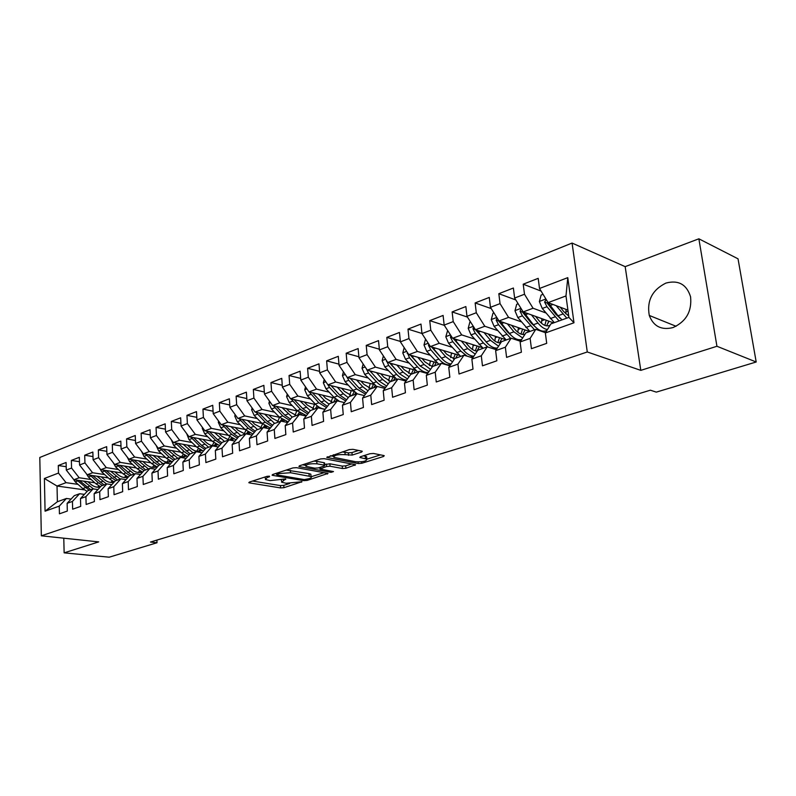 <?xml version="1.0" encoding="UTF-8"?>
<svg xmlns="http://www.w3.org/2000/svg" width="796" height="796" viewBox="0 0 796 796"><rect width="100%" height="100%" fill="white"/><g stroke="black" fill="none" stroke-linecap="round" stroke-linejoin="round"><path stroke-width="1.19" d="M269.436 476.167L267.018 476.346L249.357 482.087L248.82 482.684L249.486 482.903L280.61 487.928L283.933 487.689L301.963 481.729L286.122 483.262L281.595 482.207L285.694 478.913L270.093 480.615L265.406 479.51L267.187 477.51L269.496 476.764L269.436 476.167L269.496 476.764M665.914 283.077C652.252 289.903 646.7 300.689 649.277 315.445C653.476 326.37 661.386 330.42 672.998 327.584C686.182 321.564 692.032 311.296 690.57 296.779C686.63 284.371 678.411 279.804 665.914 283.077M361.603 452.058L362.28 451.282L361.762 451.103L352.956 449.332L349.315 449.591L326.788 457.451L358.27 463.551L361.762 463.292L383.563 456.466L384.249 455.71L383.772 455.541L373.503 453.471L369.921 453.73L360.498 456.725L359.832 457.471L366.827 459.113C366.667 461.202 362.936 462.078 355.643 461.75L333.813 457.342C333.942 455.203 337.713 454.307 345.146 454.665L352.17 455.083L361.603 452.058L361.513 451.053M716.937 346.27L698.868 238.81L625.168 266.64L640.8 370.369L716.937 346.27L756.2 361.991L656.302 392.13L650.372 390.189L150.464 542.046L157.001 542.763L156.882 540.096M640.8 370.369L587.279 351.971L41.332 535.808L39.8 457.471L572.075 243.059L587.279 351.971M63.779 538.186L64.138 552.842L98.724 541.897L41.332 535.808M64.138 552.842L109.181 557.19L157.001 542.763M296.45 467.67L292.938 467.919L272.63 474.515L272.073 475.162L272.71 475.371L303.793 480.645L307.166 480.406L328.022 473.401L296.45 467.67M299.505 465.779L320.589 458.934L324.161 458.675L355.613 464.715L345.902 468.267L342.449 468.516L330.061 466.227L326.569 466.476L320.022 469.053L333.484 471.57L331.036 472.346L299.515 466.675L298.918 466.466L299.505 465.779M84.346 489.839L57.023 486.038L57.382 501.739L45.073 511.181L59.252 506.127L59.431 513.818L67.322 511.052L67.133 503.321L72.436 501.43L72.645 509.191L80.704 506.375L80.486 498.565L85.918 496.634L86.147 504.475L94.386 501.589L94.147 493.699L99.689 491.729L99.948 499.639L108.375 496.694L108.107 488.724L113.778 486.704L114.057 494.704L122.683 491.689L122.385 483.64L128.186 481.57L128.494 489.659L137.31 486.575L136.982 478.436L142.922 476.326L143.26 484.485L152.285 481.331L151.927 473.113L158.006 470.953L158.374 479.202L167.608 475.968L167.22 467.67L173.438 465.451L173.836 473.789L183.289 470.486L182.871 462.088L189.239 459.829L189.677 468.257L199.358 464.864L198.9 456.387L205.428 454.058L205.895 462.575L215.816 459.113L215.328 450.536L222.004 448.158L222.512 456.765L232.671 453.213L232.143 444.536L238.989 442.098L239.536 450.805L249.954 447.163L249.387 438.397L256.402 435.9L256.989 444.705L267.675 440.964L267.068 432.099L274.262 429.541L274.889 438.447L285.844 434.606L285.197 425.641L292.57 423.014L293.246 432.019L304.48 428.089L303.793 419.014L311.365 416.318L312.072 425.432L323.614 421.392L322.877 412.219L330.648 409.452L331.405 418.666L343.255 414.527L342.459 405.244L350.449 402.398L351.255 411.721L363.424 407.472L362.578 398.08L370.777 395.154L371.642 404.597L384.14 400.219L383.244 390.717L391.672 387.712L392.587 397.264L405.433 392.766L404.487 383.145L413.144 380.06L414.119 389.732L427.333 385.115L426.318 375.374L435.223 372.2L436.258 381.99L449.84 377.234L448.765 367.374L457.929 364.11L459.033 374.02L473.013 369.135L471.869 359.145L481.301 355.782L482.466 365.822L496.853 360.787L495.649 350.678L505.351 347.215L506.594 357.384L521.41 352.2L520.126 341.952L530.126 338.39L531.439 348.688L546.713 343.345L545.35 332.967L550.912 323.873L568.911 317.385L565.986 295.943L548.096 302.619L567.916 310.102M45.073 511.181L44.397 478.476L58.476 473.073L66.048 482.665L78.038 484.366M66.207 466.725L58.297 465.521L58.476 473.073M58.297 465.521L66.098 462.476L66.297 470.078L71.56 468.048L79.172 477.759L91.212 479.53M79.461 461.7L71.361 460.426L71.56 468.048M71.361 460.426L79.331 457.312L79.55 464.983L84.933 462.924L92.585 472.754L104.674 474.585M92.993 456.566L84.704 455.222L84.933 462.924M84.704 455.222L92.853 452.038L93.092 459.79L98.595 457.68L106.296 467.63L118.425 469.531M106.833 451.322L98.346 449.899L98.595 457.68M98.346 449.899L106.674 446.646L106.943 454.476L112.564 452.317L120.305 462.396L132.484 464.357M120.982 445.959L112.296 444.457L112.564 452.317M112.296 444.457L120.813 441.143L121.101 449.043L126.853 446.835L134.633 457.043L146.862 459.083M135.459 440.486L126.554 438.894L126.853 446.835M126.554 438.894L135.26 435.502L135.579 443.481L141.469 441.223L149.29 451.571L161.558 453.68M150.265 434.885L141.131 433.213L141.469 441.223M141.131 433.213L150.046 429.74L150.394 437.8L156.414 435.492L164.284 445.969L176.593 448.158M165.419 429.163L156.056 427.392L156.414 435.492M156.056 427.392L165.17 423.84L165.548 431.989L171.717 429.621L179.617 440.248L191.975 442.506M180.931 423.313L171.319 421.432L171.717 429.621M171.319 421.432L180.652 417.8L181.07 426.029L187.378 423.611L195.328 434.377L207.716 436.725M196.811 417.333L186.951 415.343L187.378 423.611M186.951 415.343L196.503 411.612L196.95 419.94L203.408 417.452L211.398 428.377L223.835 430.815M213.079 411.214L202.95 409.104L203.408 417.452M202.95 409.104L212.741 405.283L213.219 413.691L219.835 411.154L227.865 422.228L240.332 424.756M229.736 404.955L219.338 402.706L219.835 411.154M219.338 402.706L229.367 398.796L229.885 407.303L236.661 404.696L244.73 415.92L257.237 418.547M246.81 398.547L236.133 396.159L236.661 404.696M236.133 396.159L246.402 392.149L246.959 400.746L253.904 398.08L262.023 409.472L274.56 412.199M264.322 391.99L253.337 389.453L253.904 398.08M253.337 389.453L263.864 385.344L264.461 394.03L271.585 391.294L279.734 402.856L292.311 405.681M282.262 385.274L270.968 382.568L271.585 391.294M270.968 382.568L281.764 378.359L282.401 387.145L289.704 384.339L297.903 396.07L310.5 399.015M300.679 378.399L289.057 375.513L289.704 384.339M289.057 375.513L300.122 371.195L300.808 380.08L308.301 377.204L316.539 389.105L329.166 392.169M319.574 371.354L307.604 368.279L308.301 377.204M307.604 368.279L318.967 363.852L319.694 372.836L327.385 369.881L335.653 381.971L348.31 385.155M338.967 364.15L326.639 360.857L327.385 369.881M326.639 360.857L338.3 356.31L339.066 365.404L346.966 362.369L355.275 374.637L367.951 377.961M358.877 356.757L346.17 353.245L346.966 362.369M346.17 353.245L358.14 348.568L358.966 357.762L367.075 354.648L375.423 367.115L388.11 370.568M379.334 349.185L366.23 345.414L367.075 354.648M366.23 345.414L378.528 340.618L379.403 349.922L387.732 346.728L396.11 359.384L408.826 362.986M400.348 341.424L386.836 337.385L387.732 346.728M386.836 337.385L399.463 332.459L400.398 341.862L408.955 338.579L417.373 351.444L430.089 355.195M421.96 333.474L408 329.126L408.955 338.579M408 329.126L420.985 324.062L421.97 333.584L430.775 330.211L439.223 343.285L451.949 347.205M444.347 325.365L429.76 320.639L430.775 330.211M429.76 320.639L443.103 315.435L444.158 325.076L453.213 321.604L461.69 334.897L474.426 338.987M467.471 317.097L452.128 311.913L453.213 321.604M452.128 311.913L465.859 306.56L466.973 316.32L476.287 312.738L484.794 326.26L497.54 330.529M491.281 308.629L475.142 302.938L476.287 312.738M475.142 302.938L489.271 297.425L490.455 307.306L500.037 303.624L508.574 317.385L521.32 321.843M515.818 299.963L498.833 293.694L500.037 303.624M498.833 293.694L513.38 288.023L514.624 298.032L524.494 294.241L533.061 308.241L545.787 312.908M541.111 291.097L523.211 284.192L524.494 294.241M523.211 284.192L538.195 278.341L539.519 288.48L567.777 277.635L573.986 322.768L545.35 332.967M545.509 332.708L535.778 329.325L525.838 332.907L520.126 341.952M530.126 338.39L535.778 329.325M539.519 288.48L548.096 302.619M567.777 277.635L565.986 295.943M520.534 341.315L511.141 338.2L501.49 341.683L495.649 350.678M505.351 347.215L511.141 338.2M559.638 317.992L560.155 318.181M533.061 308.241L523.181 311.923L553.618 322.897M514.624 298.032L523.181 311.923M496.276 349.703L487.222 346.827L477.839 350.2L471.869 359.145M481.301 355.782L487.222 346.827M508.574 317.385L498.983 320.967L529.668 331.524M490.455 307.306L498.983 320.967M472.725 357.862L463.978 355.205L454.854 358.489L448.765 367.374M457.929 364.11L463.978 355.205M484.794 326.26L475.471 329.743L505.868 339.753M466.973 316.32L475.471 329.743M449.84 365.812L441.372 363.344L432.517 366.538L426.318 375.374M435.223 372.2L441.372 363.344M461.69 334.897L452.625 338.28L482.197 347.603M444.158 325.076L452.625 338.28M427.591 373.553L419.402 371.264L410.776 374.369L404.487 383.145M413.144 380.06L419.402 371.264M439.223 343.285L430.407 346.578L459.262 355.305M421.97 333.584L430.407 346.578M405.96 381.095L398.02 378.966L389.632 381.99L383.244 390.717M391.672 387.712L398.02 378.966M417.373 351.444L408.796 354.648L437.014 362.837M400.398 341.862L408.796 354.648M384.906 388.438L377.224 386.468L369.055 389.413L362.578 398.08M370.777 395.154L377.224 386.468M396.11 359.384L387.771 362.498L415.403 370.2M379.403 349.922L387.771 362.498M364.429 395.612L356.966 393.771L349.016 396.637L342.459 405.244M350.449 402.398L356.966 393.771M375.423 367.115L367.294 370.15L394.398 377.404M358.966 357.762L367.294 370.15M344.479 402.597L337.245 400.876L329.494 403.671L322.877 412.219M330.648 409.452L337.245 400.876M355.275 374.637L347.364 377.593L373.971 384.448M339.066 365.404L347.364 377.593M325.057 409.403L318.032 407.801L310.48 410.517L303.793 419.014M311.365 416.318L318.032 407.801M335.653 381.971L327.942 384.846L354.081 391.334M319.694 372.836L327.942 384.846M306.122 416.049L299.306 414.547L291.943 417.204L285.197 425.641M292.57 423.014L299.306 414.547M316.539 389.105L309.027 391.911L334.728 398.06M300.808 380.08L309.027 391.911M287.674 422.537L281.048 421.134L273.874 423.721L267.068 432.099M274.262 429.541L281.048 421.134M297.903 396.07L290.58 398.806L315.873 404.627M282.401 387.145L290.58 398.806M269.695 428.865L263.247 427.542L256.242 430.069L249.387 438.397M256.402 435.9L263.247 427.542M279.734 402.856L272.6 405.522L297.495 411.054M264.461 394.03L272.6 405.522M252.153 435.044L245.874 433.8L239.049 436.268L232.143 444.536M238.989 442.098L245.874 433.8M262.023 409.472L255.058 412.069L279.575 417.333M246.959 400.746L255.058 412.069M235.039 441.074L228.93 439.909L222.273 442.317L215.328 450.536M222.004 448.158L228.93 439.909M244.73 415.92L237.934 418.467L262.103 423.472M229.885 407.303L237.934 418.467M218.333 446.964L212.393 445.869L205.885 448.218L198.9 456.387M205.428 454.058L212.393 445.869M227.865 422.228L221.238 424.706L245.059 429.472M213.219 413.691L221.238 424.706M202.035 452.725L196.244 451.69L189.886 453.979L182.871 462.088M189.239 459.829L196.244 451.69M211.398 428.377L204.93 430.795L228.422 435.342M196.95 419.94L204.93 430.795M186.115 458.347L180.473 457.382L174.264 459.61L167.22 467.67M173.438 465.451L180.473 457.382M195.328 434.377L189 436.745L212.174 441.074M181.07 426.029L189 436.745M170.563 463.839L165.071 462.934L159.001 465.113L151.927 473.113M158.006 470.953L165.071 462.934M179.617 440.248L173.438 442.556L196.314 446.685M165.548 431.989L173.438 442.556M155.379 469.212L150.016 468.356L144.086 470.496L136.982 478.436M142.922 476.326L150.016 468.356M164.284 445.969L158.245 448.228L180.811 452.178M150.394 437.8L158.245 448.228M140.534 474.476L135.3 473.66L129.499 475.749L122.385 483.64M128.186 481.57L135.3 473.66M149.29 451.571L143.389 453.78L165.658 457.551M135.579 443.481L143.389 453.78M126.017 479.61L120.912 478.844L115.241 480.884L108.107 488.724M113.778 486.704L120.912 478.844M134.633 457.043L128.862 459.202L150.852 462.814M121.101 449.043L128.862 459.202M111.828 484.635L106.843 483.918L101.301 485.908L94.147 493.699M99.689 491.729L106.843 483.918M120.305 462.396L114.664 464.506L136.375 467.958M106.943 454.476L114.664 464.506M97.948 489.56L93.082 488.873L87.659 490.824L80.486 498.565M85.918 496.634L93.082 488.873M106.296 467.63L100.774 469.69L122.216 473.003M93.092 459.79L100.774 469.69M84.376 494.376L79.62 493.729L74.317 495.639L67.133 503.321M72.436 501.43L79.62 493.729M92.585 472.754L87.182 474.764L108.365 477.938M79.55 464.983L87.182 474.764M71.083 499.092L66.436 498.475L57.382 501.739M59.252 506.127L66.436 498.475M109.132 482.157L110.903 482.416L112.156 480.923M79.172 477.759L73.889 479.739L94.814 482.764M66.297 470.078L73.889 479.739M756.2 361.991L738.031 258.819L698.868 238.81M625.168 266.64L572.075 243.059M95.241 486.814L97.709 487.172M66.048 482.665L57.023 486.038L44.397 478.476M568.911 317.385L573.986 322.768M265.078 476.973L265.337 478.436M281.286 479.729L281.525 481.162M252.541 481.053L280.441 485.6L283.764 485.361L289.704 483.49M311.196 476.714L324.191 472.625M275.744 473.511L276.501 473.64M276.978 474.336L277.028 474.933L304.301 479.59L309.137 478.645C311.236 477.938 311.873 477.252 311.037 476.585L290.55 472.734L279.446 473.53L276.978 474.336L276.899 473.132M310.938 475.302L310.848 474.207L308.997 473.6L309.186 475.978M286.311 470.068L308.997 473.6M351.822 463.919L345.703 465.849L345.902 468.267M324.718 464.565L329.862 463.789L342.24 466.098L345.703 465.849M319.932 467.968L318.778 467.759M305.744 465.381L302.53 464.804M316.957 463.809C309.734 463.461 306.052 464.307 305.883 466.337L314.738 468.177L318.221 467.929L324.161 466.038L324.778 465.342L324.211 465.143L316.957 463.809L316.758 461.342L313.863 461.113M305.594 463.809L305.813 465.322M324.609 463.272L324.012 462.695L324.211 465.143M316.758 461.342L324.012 462.695M342.151 451.919L348.369 452.844L351.951 452.586L358.558 450.456M333.464 454.745L333.723 456.247M366.697 457.72L366.608 456.655L365.255 456.188L365.473 458.655M363.364 455.81L365.255 456.188M366.906 459.173L380.508 454.884M330.34 455.76L333.584 456.387M73.371 479.083L75.242 481.879L82.774 488.595L87.142 491.391M97.619 487.261L98.823 485.878M83.689 481.152L93.49 488.933M87.968 481.779L90.545 484.087C93.669 486.764 96.913 487.749 100.276 487.033M76.993 480.187L89.162 490.286M99.978 486.475L99.012 487.242M90.734 489.719L79.481 480.545M99.868 487.112L100.525 486.714L95.958 483.799L88.396 476.993L86.376 473.729M96.983 476.237L106.574 484.008M101.271 476.874L103.868 479.222C107.211 482.107 110.644 483.053 114.156 482.077L113.947 482.137M90.147 475.212L98.495 482.874L102.415 485.51M113.37 481.57L112.316 482.436M104.027 484.933L92.674 475.59M113.181 482.316L113.957 481.839M99.689 468.297L101.838 472.008L109.43 478.903L114.266 481.958M124.425 477.53L125.768 475.849M110.564 471.202L120.206 479.092M114.863 471.869L117.48 474.257C120.982 477.292 124.544 478.217 128.156 477.043L127.579 477.232M103.589 470.128L112.027 477.958L115.947 480.635M127.052 476.555L125.887 477.53M117.599 480.038L106.157 470.526M126.783 477.421L127.668 476.844M113.331 462.775L115.569 466.904L123.191 473.899L128.285 477.093M138.255 472.496L139.678 470.655M124.445 466.058L134.136 474.078M128.743 466.745L131.39 469.182C134.962 472.307 138.584 473.232 142.235 471.978L141.509 472.227M117.32 464.924L125.848 472.933L129.788 475.65M141.021 471.431L139.768 472.525M131.469 475.043L119.937 465.342M140.673 472.416L141.678 471.749M127.29 457.143L129.609 461.69L137.26 468.784L142.623 472.127M152.394 467.361L153.887 465.332M138.633 460.804L148.374 468.944M142.942 461.511L145.598 463.988C149.26 467.212 152.931 468.147 156.623 466.794L155.747 467.103M131.36 459.61L139.967 467.799L143.996 470.585M155.29 466.177L153.946 467.401M145.638 469.929L134.017 460.058M154.882 467.302L155.996 466.526M141.579 451.402L143.957 456.367L151.648 463.551L157.29 467.043M166.852 462.098L168.394 459.879M153.14 455.431L162.921 463.7M157.449 456.158L160.135 458.685C163.876 461.998 167.608 462.934 171.329 461.501L170.294 461.869M145.718 454.168L154.414 462.546L158.673 465.481M169.886 460.804L168.444 462.168M160.135 464.705L148.404 454.625M169.399 462.068L170.633 461.183M156.245 445.571L158.633 450.914L166.344 458.207L172.304 461.859M181.627 456.725L183.229 454.287M167.976 449.929L177.806 458.337M172.294 450.685L175.001 453.262C178.772 456.635 182.513 457.591 186.244 456.128L186.364 456.078M160.404 448.606L169.18 457.173L173.687 460.267M184.791 455.292L183.259 456.814M174.951 459.362L163.13 449.083M184.234 456.715L185.587 455.72M171.299 439.681L173.637 445.342L181.389 452.735L187.677 456.546M196.731 451.213L198.393 448.536M183.16 444.307L193.03 452.854M187.478 445.093L190.204 447.71C193.985 451.133 197.736 452.118 201.458 450.655L201.746 450.526M175.419 442.904L184.284 451.68L189.06 454.944M200.045 449.65L198.413 451.332M190.115 453.899L178.185 443.412M199.418 451.252L200.881 450.118M186.712 433.651L189 439.641L196.771 447.143L203.408 451.113M212.184 445.581L213.905 442.636M198.682 438.556L208.602 447.243M203.01 439.362L205.756 442.039C209.557 445.511 213.308 446.516 217.019 445.054L217.467 444.835M190.781 437.074L199.736 446.058L204.801 449.491M215.636 443.87L213.915 445.73M205.746 448.377L201.617 445.382L193.597 437.601M214.94 445.651L216.532 444.387M202.473 427.462L202.244 428.357L204.721 433.8L212.522 441.412L219.527 445.551M227.994 439.81L229.755 436.576M214.582 432.666L224.542 441.491M218.9 433.502L221.676 436.228L228.84 439.949M229.298 439.979L233.556 439.014M206.512 431.104L215.557 440.307L220.91 443.919M231.586 437.939L229.775 439.999M221.865 442.785L217.477 439.611L209.368 431.651M230.83 439.919L232.531 438.506M218.621 421.114L218.313 422.318L220.81 427.83L228.641 435.551L236.054 439.86M244.173 433.9L245.974 430.337M230.85 426.626L240.86 435.611M235.178 427.492L237.974 430.278L245.148 434.069M247.148 434.059L250.024 433.054M222.611 424.974L231.745 434.427L237.417 438.218M247.904 431.85L246.272 433.88M238.382 437.074L233.716 433.711L225.507 425.561M247.118 434.049L248.909 432.477M235.158 414.616L234.77 416.129L237.288 421.711L245.138 429.551L252.989 434.029M260.73 427.85L262.561 423.91M247.516 420.447L257.576 429.591M269.526 428.825L270.302 428.039M251.844 421.343L254.66 424.188L261.844 428.049M264.789 427.86L266.879 426.945M239.099 418.706L248.322 428.397L254.342 432.377M264.61 425.601L263.178 427.571M255.297 431.223L250.342 427.661L242.044 419.313M264.192 427.741L265.675 426.288M252.103 407.94L251.626 409.791L254.163 415.442L262.043 423.402L270.351 428.049M277.685 421.641L279.515 417.323M264.59 414.119L274.69 423.422M286.958 422.387L287.485 421.81M268.909 415.044L271.754 417.95L278.948 421.89M282.64 421.472L284.142 420.676M255.984 412.268L265.297 422.218L271.685 426.407M281.704 419.174L280.132 421.462M272.64 425.233L267.366 421.472L258.979 412.915M281.645 421.253L282.839 419.95M269.466 401.094L268.899 403.303L271.456 409.025L279.356 417.114L288.182 421.91M295.057 415.273L296.799 410.895M282.082 407.632L292.222 417.104M286.401 408.587L289.276 411.552L296.46 415.572M300.798 414.885L301.823 414.248M273.287 405.671L282.699 415.9L289.475 420.288M299.216 412.567L297.495 415.204M290.431 419.094L284.809 415.124L276.331 406.348M299.465 414.587L300.41 413.432M287.256 394.07L286.59 396.647L289.177 402.438L297.107 410.656L306.48 415.602M312.848 408.736L314.5 404.308M300.012 400.975L310.331 410.706M304.321 401.97L307.226 405.005L314.42 409.104M319.315 408.099L319.932 407.661M291.018 398.905L300.52 409.413L307.734 414.01M317.136 405.771L315.286 408.796M308.669 412.816L302.689 408.627L294.122 399.622M317.445 408.01L318.41 406.736M305.505 386.846L304.739 389.821L307.346 395.692L315.296 404.04C318.519 407.353 321.843 409.045 325.275 409.114M331.076 402.03L332.638 397.552M318.39 394.149L324.559 400.677L329.056 404.239M322.698 395.184L325.624 398.289L332.818 402.468M309.196 391.95L318.798 402.766L326.469 407.572M335.504 398.766L333.514 402.219M327.395 406.378L321.027 401.96L312.36 392.707M335.733 401.423L336.857 399.851M324.221 379.433L323.345 382.826L325.972 388.776L333.942 397.264L339.564 401.423M349.762 395.144L351.225 390.617M343.862 402.448L344.608 402.428M337.245 387.155L343.444 393.801L348.27 397.612M341.534 388.219L344.499 391.393L351.683 395.672M327.693 384.488L329.564 387.443L337.544 395.95L345.713 400.965M354.31 391.542L352.2 395.483M346.618 399.781L339.822 395.124L331.056 385.622M354.469 394.667L355.762 392.766M343.434 371.812L342.439 375.642L345.086 381.682L353.076 390.309L357.424 393.881M368.916 388.07L370.279 383.493M356.588 379.971L362.827 386.756L368.001 390.826M360.867 381.075L363.862 384.329L371.045 388.697M346.578 376.428L348.777 380.309L356.767 388.965L365.493 394.179M373.523 384.339L371.364 388.577M366.369 393.015L359.105 388.11L350.24 378.339M373.692 387.742L375.135 385.463M363.145 363.981L362.031 368.279L364.697 374.399L376.767 386.627M388.567 380.796L389.811 376.18M376.438 372.598L382.707 379.523L388.269 383.861M380.707 373.742L383.722 377.085L390.906 381.543M366.13 368.409L368.488 372.986L376.488 381.791C379.513 385.045 382.627 386.846 385.821 387.194M393.174 377.085L391.015 381.493M386.657 386.06L378.896 380.916L369.931 370.856M393.413 380.637L395.005 377.951M370.409 371.533L369.752 370.807M383.383 355.921L382.14 360.717L384.836 366.916L396.915 379.374M408.726 373.314L409.85 368.657M405.542 380.986L406.239 380.707M396.816 365.026L403.124 372.1L409.094 376.727M401.065 366.21L404.119 369.633L411.283 374.19M386.378 360.409L388.717 365.473L396.736 374.428C400.02 378 403.353 379.861 406.746 380M413.343 369.633L411.224 374.18M398.726 372.986L389.781 363.066M407.522 378.916L399.204 373.533L390.149 363.165M413.651 373.344L415.373 370.2M404.179 347.623L402.786 352.956L405.512 359.245L417.601 371.911M429.422 365.613L430.417 360.916M426.845 373.344L428.039 372.906M417.741 357.245L424.089 364.478L430.507 369.394M421.98 358.469L425.064 361.991L432.417 366.687M407.234 352.28L409.502 357.762L417.532 366.866C421.114 370.807 424.696 372.707 428.288 372.558M434.039 361.971L432.019 366.608M420.149 366.041L410.338 355.096M428.984 371.563L420.069 365.941L410.905 355.265M434.417 365.852L436.148 362.588M425.542 339.086L423.999 344.976L426.746 351.354L438.845 364.26M450.655 357.673L451.521 352.966M439.243 349.245L445.631 356.648L452.536 361.872M443.462 350.519L446.576 354.14L454.496 359.016M459.859 356.688L460.287 356.111M428.716 343.981L428.527 345.494L430.845 349.832L438.885 359.095C442.845 363.493 446.715 365.394 450.516 364.817M455.282 354.101L453.372 358.827M442.049 358.777L431.492 346.907M451.083 363.991C447.85 363.663 444.646 361.722 441.491 358.15L432.238 347.126M455.75 358.17L457.481 354.757M447.641 330.509L445.8 336.778L448.576 343.255L460.675 356.389M472.456 349.484L473.202 344.767M461.332 341.026L467.759 348.598L475.212 354.14M465.531 342.35L468.685 346.071C471.54 349.354 474.396 351.036 477.242 351.096M481.888 348.748L482.495 347.842M450.835 335.494L450.446 337.285L452.785 341.683L460.834 351.116L467.113 356.15M469.988 357.026L473.511 356.688M477.103 346.001L475.302 350.817M464.516 351.265L453.232 338.469M473.869 356.15C470.416 356.111 466.963 354.101 463.511 350.15L454.148 338.758M476.894 351.086L479.391 346.718M470.476 321.843L469.859 322.082L468.207 328.35L471.013 334.917L483.112 348.3M494.853 341.036L495.46 336.33M484.048 332.569L490.515 340.33L498.565 346.19M488.227 333.942L491.411 337.773C494.585 341.464 497.679 343.166 500.714 342.877M504.515 340.589L505.201 339.534M473.62 326.818L472.993 328.838L475.341 333.305L483.391 342.917L487.858 347.026M494.197 349.036L497.271 348.021M501.828 338.668L499.5 342.907M499.52 337.663L497.838 342.579M487.58 343.494L475.61 329.793M497.381 348.011C493.719 348.379 489.978 346.35 486.147 341.912L476.685 330.141M493.968 312.928L492.943 313.316L491.261 319.684L494.087 326.35L506.186 339.991M517.858 332.3L518.335 327.624M507.42 323.873L513.918 331.813L522.634 337.992M511.559 325.295L514.783 329.245C518.365 333.454 521.758 335.126 524.972 334.28M527.788 332.201L528.474 331.116M497.092 317.942L496.177 320.151L498.545 324.698L510.634 338.38M518.395 340.608L520.435 339.733M524.773 330.877L524.862 329.872M522.554 329.076L520.992 334.091M511.261 335.474L507.47 331.912L498.714 321.027L496.177 320.151M521.698 339.464C517.828 340.499 513.738 338.489 509.42 333.454L499.858 321.266M522.723 334.499L525.032 329.932M518.146 303.754L516.684 304.311L514.972 310.768L517.818 317.534L529.907 331.435M541.499 323.256L541.857 318.659M531.459 314.908L537.997 323.057C541.171 326.927 544.315 329.076 547.459 329.524M535.569 316.39L538.832 320.47C542.733 325.096 546.315 326.738 549.598 325.405L550.175 325.066M551.718 323.584L552.394 322.45M521.29 308.858L520.037 311.216L522.405 315.833L534.494 329.783M543.021 331.842L544.245 331.196M548.354 322.818L548.504 321.057M546.225 320.231L544.812 325.345M535.589 327.176L531.31 323.216L522.554 312.122L520.037 311.216M546.902 330.43L546.325 330.639C542.375 332.24 538.056 330.27 533.37 324.738L523.698 312.112M546.623 325.833L548.812 321.166M543.051 294.301L541.121 295.037L539.38 301.594L542.255 308.46L554.324 322.639M565.797 313.863L566.036 309.395M556.205 305.684L566.802 318.141M560.275 307.216L563.588 311.435L568.732 316.042M546.265 299.604L544.583 302.012L546.981 306.709L559.051 320.937M560.603 318.619L555.837 314.261L547.081 302.958L544.583 302.012M562.036 319.863L558.016 315.783L548.245 302.679M267.108 476.316L267.187 477.51M285.684 478.913L285.724 479.49M283.326 479.083L283.416 480.227M301.515 481.59L301.555 482.157M283.764 485.361L283.933 487.689M280.441 485.6L280.61 487.928M249.437 482.058L249.486 482.903M327.335 473.192L327.405 474.058M307.077 479.291L307.166 480.406M303.704 479.49L303.793 480.645M272.65 474.515L272.71 475.371M290.381 470.317L290.55 472.734M279.366 472.327L279.446 473.53M354.887 464.506L354.966 465.421M342.24 466.098L342.449 468.516M329.862 463.789L330.061 466.227M326.37 464.038L326.569 466.476M320.539 467.192L320.639 468.366M330.937 471.113L331.036 472.346M299.455 465.799L299.515 466.675M351.951 452.586L352.17 455.083M348.369 452.844L348.578 455.342M344.937 452.168L345.146 454.665M360.27 456.805L360.349 457.65M383.473 455.481L383.563 456.466M361.633 461.78L361.762 463.292M358.13 461.978L358.27 463.551M327.275 456.755L327.355 457.64M85.262 487.689L82.774 488.595M89.331 486.207L86.834 487.122M77.719 480.963L75.242 481.879M98.495 482.874L95.958 483.799M102.664 481.361L100.107 482.296M90.933 476.058L88.396 476.993M112.027 477.958L109.43 478.903M116.276 476.416L113.669 477.361M104.425 471.043L101.838 472.008M125.848 472.933L123.191 473.899M130.186 471.351L127.519 472.327M118.216 465.929L115.569 466.904M139.967 467.799L137.26 468.784M144.414 466.177L141.688 467.172M132.305 460.685L129.609 461.69M154.414 462.546L151.648 463.551M158.951 460.894L156.165 461.909M146.723 455.342L143.957 456.367M169.18 457.173L166.344 458.207M173.826 455.481L170.971 456.526M161.459 449.869L158.633 450.914M184.284 451.68L181.389 452.735M189.04 449.959L186.125 451.014M176.533 444.267L173.637 445.342M199.736 446.058L196.771 447.143M204.602 444.297L201.617 445.382M191.955 438.536L189 439.641M202.881 428.009L202.284 428.228M215.557 440.307L212.522 441.412M220.532 438.496L217.477 439.611M207.746 432.676L204.721 433.8M219.179 421.88L218.353 422.188M231.745 434.427L228.641 435.551M236.84 432.566L233.716 433.711M223.905 426.676L220.81 427.83M226.422 425.741L225.875 425.95M235.875 415.602L234.81 416M248.322 428.397L245.138 429.551M253.546 426.497L250.342 427.661M240.462 420.527L237.288 421.711M243.128 419.542L242.472 419.781M252.979 409.164L251.665 409.661M265.297 422.218L262.043 423.402M270.65 420.278L267.366 421.472M257.416 414.228L254.163 415.442M260.242 413.184L259.476 413.472M270.511 402.567L268.929 403.164M282.699 415.9L279.356 417.114M288.172 413.9L284.809 415.124M274.789 407.781L271.456 409.025M277.784 406.666L276.899 406.995M288.48 395.811L286.63 396.507M300.52 409.413L297.107 410.656M306.142 407.373L302.689 408.627M292.59 401.174L289.177 402.438M295.764 399.99L294.759 400.368M306.918 388.876L304.778 389.682M318.798 402.766L315.296 404.04M324.559 400.677L321.027 401.96M310.848 394.388L307.346 395.692M314.191 393.144L313.067 393.572M325.823 381.762L323.385 382.687M337.544 395.95L333.942 397.264M343.444 393.801L339.822 395.124M329.564 387.443L325.972 388.776M333.106 386.13L331.842 386.597M345.235 374.468L342.469 375.503M356.767 388.965L353.076 390.309M362.827 386.756L359.105 388.11M348.777 380.309L345.086 381.682M352.509 378.916L351.116 379.443M365.155 366.966L362.061 368.13M376.488 381.791L372.707 383.165M382.707 379.523L378.896 380.916M368.488 372.986L364.697 374.399M372.428 371.523L370.886 372.1M385.622 359.275L382.17 360.568M396.736 374.428L392.856 375.841M403.124 372.1L399.204 373.533M388.717 365.473L384.836 366.916M392.886 363.931L391.184 364.558M387.065 361.444L386.428 361.265M406.637 351.364L402.826 352.807M417.532 366.866L413.542 368.319M430.377 361.344L431.044 361.105M424.089 364.478L420.069 365.941M409.502 357.762L405.512 359.245M413.89 356.13L412.03 356.817M408.229 353.792L407.194 353.484M428.238 343.245L424.039 344.827M438.885 359.095L434.785 360.588M451.471 353.663L452.546 353.275M445.631 356.648L441.491 358.15M430.845 349.832L426.746 351.354M435.482 348.111L433.452 348.867M429.989 345.942L428.527 345.494M450.456 334.887L445.84 336.628M460.834 351.116L456.615 352.648M473.123 345.772L474.645 345.225M467.759 348.598L463.511 350.15M452.785 341.683L448.576 343.255M457.67 339.872L455.461 340.688M452.377 337.892L450.446 337.285M473.292 326.3L468.247 328.201M483.391 342.917L479.063 344.489M495.381 337.673L497.361 336.947M490.515 340.33L486.147 341.912M475.341 333.305L471.013 334.917M480.495 331.395L478.088 332.29M475.401 329.634L472.993 328.838M496.794 317.465L491.301 319.524M506.594 334.479L502.137 336.101M518.246 329.345L520.713 328.45M513.918 331.813L509.42 333.454M498.545 324.698L494.087 326.35M503.967 322.678L501.371 323.644M520.982 308.36L515.012 310.609M530.464 325.803L525.877 327.464M541.758 320.778L544.743 319.694M537.997 323.057L533.37 324.738M522.405 315.833L517.818 317.534M528.126 313.714L525.32 314.748M545.897 298.998L539.419 301.425M555.021 316.868L550.305 318.589M565.946 311.972L568.065 311.196M562.782 314.042L558.016 315.783M546.981 306.709L542.255 308.46M553.001 304.47L549.976 305.594M676.102 326.29L649.277 315.445M276.481 473.272L276.57 474.545M310.848 474.207L311.037 476.585M319.892 467.401L319.992 468.685M324.579 462.894L324.778 465.342M366.608 456.655L366.827 459.113M185.169 456.516L186.244 456.128M200.383 451.043L201.458 450.655M215.955 445.442L217.019 445.054M231.875 439.71L232.949 439.322M248.183 433.85L249.248 433.462M264.869 427.84L265.934 427.462M448.775 365.503L450.466 364.896M471.332 357.434L472.854 356.897M494.535 349.145L495.361 348.847M548.643 325.743L549.598 325.405"/></g></svg>
